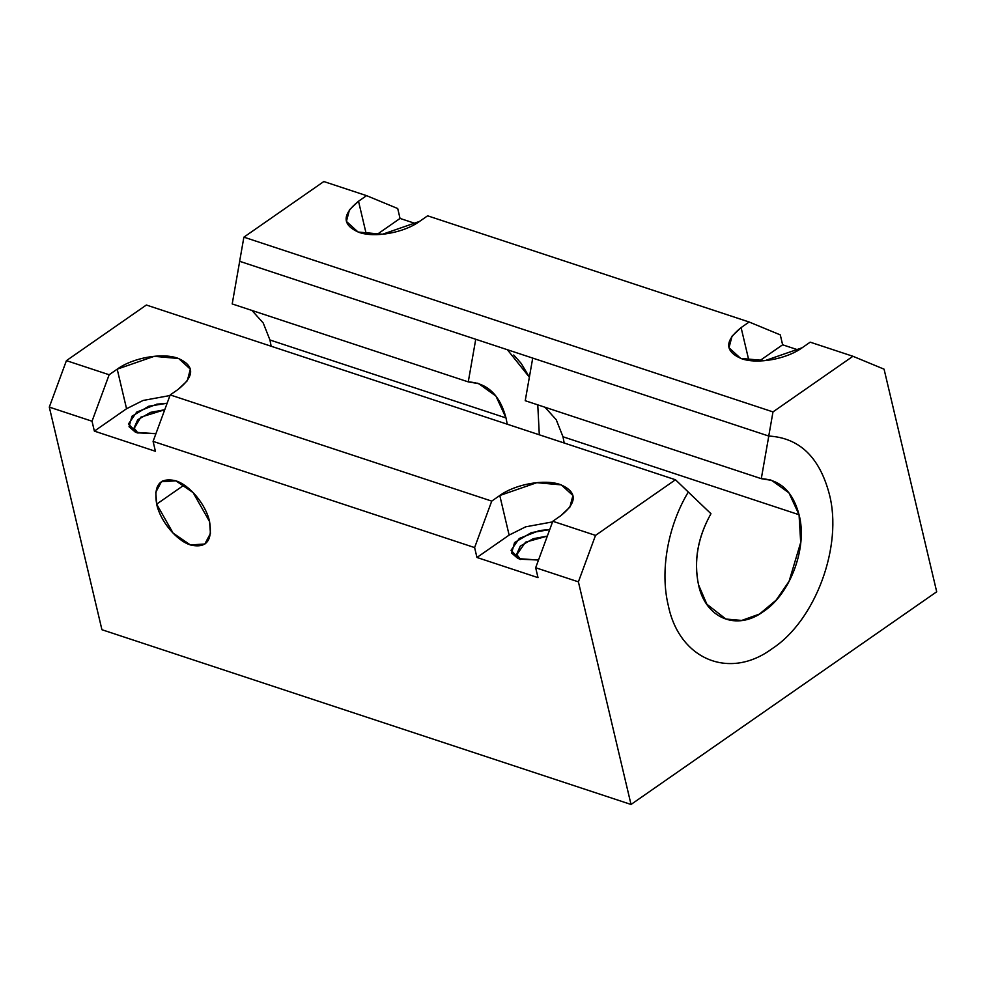 <?xml version="1.0" encoding="UTF-8"?>
<svg xmlns="http://www.w3.org/2000/svg" width="986" height="986" viewBox="0 0 986 986"><rect width="100%" height="100%" fill="white"/><g stroke="black" fill="none" stroke-linecap="round" stroke-linejoin="round"><path stroke-width="1.48" d="M688.302 492.014L675.459 479.763L595.519 535.386L578.4 581.851L631.028 804.465L578.4 581.851L535.669 567.739L578.4 581.851L595.519 535.386L552.789 521.274L535.669 567.739L538.011 577.636L476.953 557.472L474.611 547.575L153.089 441.383L155.418 451.28L94.373 431.116L92.031 421.219L49.3 407.107L92.031 421.219L109.15 374.754L66.419 360.642L49.3 407.107L101.928 629.721L631.028 804.465L936.7 591.785L884.072 369.171L852.927 356.279L772.987 411.901L243.887 237.158L772.987 411.901L768.747 436.046L239.647 261.302L243.887 237.158L239.647 261.302L768.747 436.046L772.987 411.901L852.927 356.279L810.196 342.167L852.927 356.279L884.072 369.171L936.7 591.785L631.028 804.465L101.928 629.721L49.3 407.107L66.419 360.642L146.359 305.019L66.419 360.642L109.15 374.754L117.198 369.158C132.777 357.77 162.086 352.483 177.887 358.251C194.76 365.584 194.883 375.949 178.244 389.322L170.196 394.918L153.089 441.383L474.611 547.575L491.731 501.11L170.196 394.918L491.731 501.11L499.779 495.514C515.358 484.126 544.666 478.839 560.467 484.607C577.352 491.94 577.463 502.293 560.824 515.678L552.789 521.274L595.519 535.386L675.459 479.763L146.359 305.019L675.459 479.763L710.955 513.706L688.277 492.063C667.719 526.216 659.844 571.214 668.335 605.687C679.403 659.535 729.566 680.34 772.161 648.652C815.545 620.527 843.166 545.628 829.214 493.752C843.141 545.615 815.595 620.49 772.174 648.652C729.628 680.315 679.391 659.585 668.335 605.687M243.887 237.158L323.827 181.535L366.558 195.647L397.715 208.539L400.045 218.436L415.993 223.699L400.045 218.436L376.825 234.594L400.045 218.436L397.715 208.539L366.558 195.647L323.827 181.535L243.887 237.158M780.296 334.895L782.625 344.792L798.574 350.055L782.625 344.792L759.405 360.95L782.625 344.792L780.296 334.895L749.138 322.003L780.296 334.895M427.616 215.811L749.138 322.003L427.616 215.811L419.568 221.406C403.989 232.795 374.68 238.082 358.879 232.314C341.994 224.981 341.883 214.628 358.522 201.243L366.558 195.647L358.522 201.243L366.262 234.015L358.522 201.243L349.463 209.808L346.419 221.406L358.078 232.043L382.543 234.237L419.568 221.406L427.616 215.811M810.196 342.167L802.148 347.762C786.569 359.15 757.26 364.438 741.46 358.67C724.574 351.336 724.463 340.971 741.102 327.599L749.138 322.003L741.102 327.599L748.842 360.371L741.102 327.599L732.043 336.164L728.999 347.762L740.659 358.399L765.124 360.593L802.148 347.762L810.196 342.167M156.663 504.142C153.533 485.05 159.818 477.236 175.52 480.724C189.497 484.804 205.988 504.573 209.574 521.606C212.693 540.698 206.407 548.512 190.717 545.024C176.74 540.944 160.237 521.175 156.663 504.142L173.117 533.143L190.36 544.913L204.805 544.038L210.437 533.475L209.574 521.606L193.12 492.606L175.878 480.835L161.433 481.71L155.788 492.273L156.663 504.142L184.123 485.038L156.663 504.142M509.133 535.09L476.953 557.472L509.133 535.09L499.779 495.514L491.731 501.11L474.611 547.575L476.953 557.472L538.011 577.636L535.669 567.739L552.789 521.274L560.824 515.678L569.883 507.112L572.928 495.514L561.268 484.878L536.803 482.684L499.779 495.514L509.133 535.09L525.686 526.82L552.554 521.89M126.553 408.734L117.198 369.158L109.15 374.754L92.031 421.219L94.373 431.116L126.553 408.734L94.373 431.116L155.418 451.28L153.089 441.383L170.196 394.918L178.244 389.322L187.303 380.756L190.347 369.158L178.688 358.522L154.223 356.328L117.198 369.158L126.553 408.734L143.093 400.464L169.974 395.534M136.968 432.805L128.463 423.955L136.721 412.086L156.91 404.161L167.139 403.249L148.775 406.232L131.976 416.203L129.043 426.716L135.513 432.275L155.924 433.68L136.968 432.805M549.695 529.655L531.368 532.588L514.556 542.559L511.623 553.06L518.094 558.618L538.504 560.036L519.548 559.161L511.044 550.311L519.302 538.442L539.49 530.517L549.72 529.593M520.546 559.469L516.639 554.366L520.288 546.108L533.204 538.701L547.316 536.101L525.563 542.164L516.726 554.773L520.546 559.469M137.966 433.113L134.059 428.01L137.707 419.753L150.624 412.345L164.736 409.745L140.912 417.127L134.145 428.417L137.966 433.113M768.784 436.046C799.276 437.796 819.415 457.036 829.226 493.752C819.428 457.048 799.276 437.809 768.784 436.046L761.291 478.678L768.784 436.046M251.935 310.454L263.2 322.952L269.954 339.997L506.015 417.953L495.933 396.076L478.641 383.616L468.264 381.89L232.203 303.934L239.684 261.302L232.203 303.934L468.264 381.89L475.745 339.27L468.264 381.89C487.306 382.999 499.89 395.016 506.015 417.953L507.248 424.202L506.015 417.953L269.954 339.997L271.15 346.234M544.975 407.23L556.227 419.728L562.994 436.773L799.054 514.729L788.96 492.864L771.668 480.392L761.291 478.678L525.23 400.71L532.723 358.091L525.23 400.71L761.291 478.678C780.345 479.775 792.929 491.792 799.054 514.729C807.744 547.156 790.55 593.942 763.398 611.554C736.813 631.336 705.409 618.382 698.495 584.698C693.577 560.935 697.731 537.271 710.955 513.706C697.817 537.259 693.676 560.923 698.495 584.698L706.851 604.208L725.881 619.035L741.718 620.428L759.442 614.081L776.13 600.141L789.108 581.235L800.694 542.485L799.054 514.729L562.994 436.773L564.189 443.01M529.383 377.108L521.212 363.44L513.731 355.009M537.764 404.852L539.305 434.789M507.396 349.734L529.371 377.194M205.495 543.557L204.805 544.038M477.199 383.135L478.641 383.616M770.226 479.923L771.668 480.392M161.433 481.71L162.53 480.946"/></g></svg>

